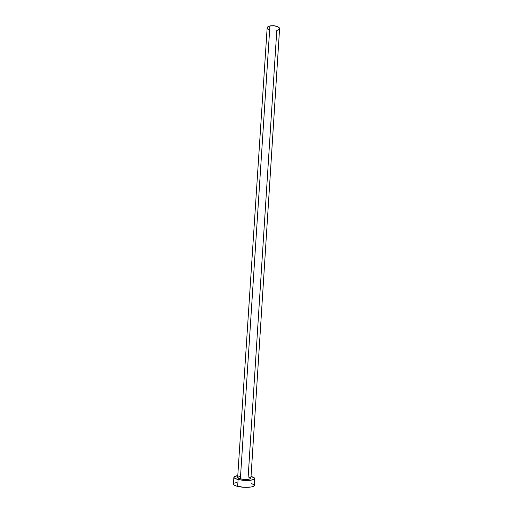 <?xml version="1.0" encoding="UTF-8"?>
<svg xmlns="http://www.w3.org/2000/svg" width="513" height="513" viewBox="0 0 513 513"><rect width="100%" height="100%" fill="white"/><g stroke="black" fill="none" stroke-linecap="round" stroke-linejoin="round"><path stroke-width="0.77" d="M279.444 29.145L276.776 30.639L248.151 476.885L250.485 477.731L250.915 478.353L279.579 28.677C278.488 26.266 275.263 25.349 269.909 25.926L240.366 478.905C245.99 479.815 249.51 479.623 250.921 478.328L248.824 479.302L244.034 479.424L239.398 478.642L237.666 477.468M233.877 477.25L233.421 484.067C233.453 484.92 234.858 485.696 237.647 486.401C244.028 488.036 254.531 487.388 254.275 485.42L254.704 478.597C254.967 480.489 244.483 481.079 238.103 479.495L237.647 486.401L238.103 479.495C235.313 478.815 233.909 478.065 233.877 477.25C234.005 476.5 235.307 475.961 237.782 475.634L234.197 476.705L233.89 477.161L234.467 478.129L238.103 479.495L243.887 480.315L249.812 480.315L253.813 479.488L254.704 478.616L254.551 478.135L251.037 476.494C253.448 477.135 254.672 477.84 254.704 478.597M237.859 477.135L239.821 476.494M233.421 484.06L234.018 484.99L236.115 485.971L243.438 487.247L251.004 487.017L253.377 486.35L254.275 485.439M254.121 484.939L251.428 483.47M236.852 482.444L234.441 483.086M237.66 477.475C237.686 477.994 238.59 478.475 240.366 478.905L269.909 25.926C268.184 26.349 267.267 27.003 267.158 27.875L237.66 477.475M268.985 29.895L267.279 28.478M267.158 27.882L267.619 26.984L268.959 26.208L273.384 25.669L277.802 26.689L279.136 27.619L279.579 28.638"/></g></svg>
